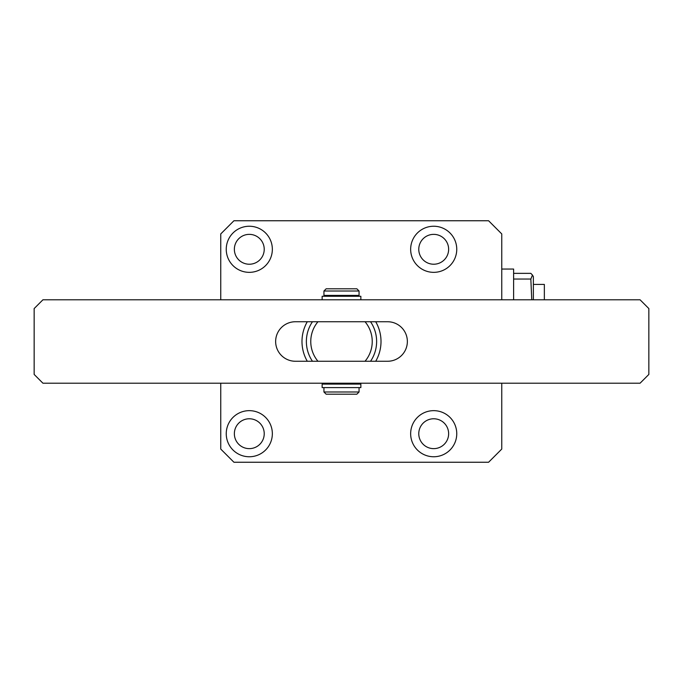 <?xml version="1.0" encoding="UTF-8"?>
<svg xmlns="http://www.w3.org/2000/svg" width="683" height="683" viewBox="0 0 683 683"><rect width="100%" height="100%" fill="white"/><g stroke="black" fill="none" stroke-linecap="round" stroke-linejoin="round"><path stroke-width="1.02" d="M249.295 226.244A23.051 23.051 0 0 0 226.244 249.295A23.051 23.051 0 0 0 249.295 272.346A23.051 23.051 0 0 0 272.346 249.295A23.051 23.051 0 0 0 249.295 226.244M249.295 234.363A14.932 14.932 0 0 0 234.363 249.295A14.932 14.932 0 0 0 249.295 264.227A14.932 14.932 0 0 0 264.227 249.295A14.932 14.932 0 0 0 249.295 234.363M433.705 226.244A23.051 23.051 0 0 0 410.654 249.295A23.051 23.051 0 0 0 433.705 272.346A23.051 23.051 0 0 0 456.756 249.295A23.051 23.051 0 0 0 433.705 226.244M433.705 234.363A14.932 14.932 0 0 0 418.773 249.295A14.932 14.932 0 0 0 433.705 264.227A14.932 14.932 0 0 0 448.637 249.295A14.932 14.932 0 0 0 433.705 234.363M433.705 410.654A23.051 23.051 0 0 0 410.654 433.705A23.051 23.051 0 0 0 433.705 456.756A23.051 23.051 0 0 0 456.756 433.705A23.051 23.051 0 0 0 433.705 410.654M433.705 418.773A14.932 14.932 0 0 0 418.773 433.705A14.932 14.932 0 0 0 433.705 448.637A14.932 14.932 0 0 0 448.637 433.705A14.932 14.932 0 0 0 433.705 418.773M249.295 410.654A23.051 23.051 0 0 0 226.244 433.705A23.051 23.051 0 0 0 249.295 456.756A23.051 23.051 0 0 0 272.346 433.705A23.051 23.051 0 0 0 249.295 410.654M249.295 418.773A14.932 14.932 0 0 0 234.363 433.705A14.932 14.932 0 0 0 249.295 448.637A14.932 14.932 0 0 0 264.227 433.705A14.932 14.932 0 0 0 249.295 418.773M220.754 383.214L220.754 449.072L233.928 462.246L488.593 462.246L501.757 449.072L501.757 383.214M501.757 299.786L501.757 233.928L488.593 220.754L233.928 220.754L220.754 233.928L220.754 299.786M356.868 394.185L326.132 394.185L323.938 391.991L359.062 391.991L356.868 394.185M323.938 291.009L326.132 288.815L356.868 288.815L359.062 291.009L323.938 291.009L323.938 295.397L359.062 295.397L359.062 291.009M326.132 295.397L326.132 296.277M356.868 295.397L356.868 296.277M326.132 383.214L326.132 384.094M356.868 383.214L356.868 384.094M323.938 387.603L323.938 391.991M359.062 387.603L359.062 391.991M375.718 321.744A39.52 39.52 0 0 1 375.718 361.256M317.954 361.256L365.046 361.256A30.735 30.735 0 0 0 365.046 321.744L317.954 321.744A30.735 30.735 0 0 0 317.954 361.256M307.282 361.256A39.52 39.52 0 0 1 307.282 321.744M312.455 361.256A35.123 35.123 0 0 1 312.455 321.744M370.545 321.744A35.123 35.123 0 0 1 370.545 361.256M640.065 299.786L42.935 299.786L34.15 308.571L34.15 374.429L42.935 383.214L640.065 383.214L648.85 374.429L648.85 308.571L640.065 299.786M295.397 321.744A19.756 19.756 0 0 0 275.642 341.5A19.756 19.756 0 0 0 295.397 361.256L387.603 361.256A19.756 19.756 0 0 0 407.358 341.5A19.756 19.756 0 0 0 387.603 321.744L295.397 321.744M360.855 384.094L322.145 384.094L322.145 387.603L360.855 387.603L360.855 384.094M360.855 299.786L360.855 296.277L322.145 296.277L322.145 299.786M533.372 284.418L544.351 284.418L544.351 299.786M533.372 299.786L533.372 276.632L532.467 275.07L530.836 273.354L513.616 273.354M531.767 299.786L530.836 279.04L532.467 275.07M501.757 269.051L513.616 269.051L513.616 299.786M530.836 279.04L513.616 279.04"/></g></svg>
